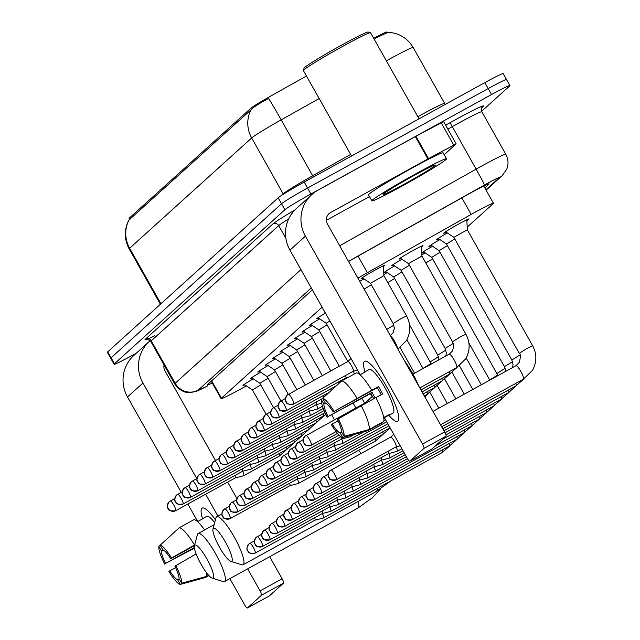 <?xml version="1.0" encoding="UTF-8"?>
<svg xmlns="http://www.w3.org/2000/svg" width="640" height="640" viewBox="0 0 640 640"><rect width="100%" height="100%" fill="white"/><g stroke="black" fill="none" stroke-linecap="round" stroke-linejoin="round"><path stroke-width="0.96" d="M362.832 278.112A13.696 0.648 -29.4 0 1 361.048 278.744A13.696 0.648 -29.4 0 1 375.112 270.096A13.696 0.648 -29.4 0 1 384.912 265.296A13.696 0.648 -29.4 0 1 383.448 266.496M359.728 281.344A13.696 0.648 -29.4 0 1 363.968 278.872M324.792 311.944A13.696 0.648 -29.4 0 1 324.16 312.088A13.696 0.648 -29.4 0 1 324.608 311.608M318.568 318.12A13.696 0.648 -29.4 0 1 316.784 318.752A13.696 0.648 -29.4 0 1 325.464 313.136M311.192 324.784A13.696 0.648 -29.4 0 1 309.4 325.416A13.696 0.648 -29.4 0 1 319.704 318.88M303.816 331.448A13.696 0.648 -29.4 0 1 302.024 332.088A13.696 0.648 -29.4 0 1 312.328 325.544M296.44 338.12A13.696 0.648 -29.4 0 1 294.648 338.752A13.696 0.648 -29.4 0 1 304.952 332.216M289.064 344.784A13.696 0.648 -29.4 0 1 287.272 345.424A13.696 0.648 -29.4 0 1 297.568 338.88M281.688 351.456A13.696 0.648 -29.4 0 1 279.896 352.088A13.696 0.648 -29.4 0 1 290.192 345.552M274.304 358.12A13.696 0.648 -29.4 0 1 272.52 358.76A13.696 0.648 -29.4 0 1 282.816 352.216M266.928 364.792A13.696 0.648 -29.4 0 1 265.136 365.424A13.696 0.648 -29.4 0 1 275.44 358.888M259.552 371.456A13.696 0.648 -29.4 0 1 257.76 372.096A13.696 0.648 -29.4 0 1 268.064 365.552M252.176 378.128A13.696 0.648 -29.4 0 1 250.384 378.76A13.696 0.648 -29.4 0 1 260.688 372.224M244.8 384.792A13.696 0.648 -29.4 0 1 243.008 385.424A13.696 0.648 -29.4 0 1 253.304 378.888M400.856 258.48A13.696 0.648 -29.4 0 1 399.064 259.12A13.696 0.648 -29.4 0 1 413.128 250.464A13.696 0.648 -29.4 0 1 422.936 245.672A13.696 0.648 -29.4 0 1 421.464 246.872M393.472 265.152A13.696 0.648 -29.4 0 1 391.688 265.784A13.696 0.648 -29.4 0 1 401.984 259.248M386.096 271.816A13.696 0.648 -29.4 0 1 384.304 272.456A13.696 0.648 -29.4 0 1 394.608 265.912M383.84 274.552A13.696 0.648 -29.4 0 1 387.232 272.584M446.32 232.24A14.576 0.688 -29.4 0 1 443.696 233.248A14.576 0.688 -29.4 0 1 458.656 224.048A14.576 0.688 -29.4 0 1 469.088 218.944A14.576 0.688 -29.4 0 1 466.856 220.664M438.944 238.904A14.576 0.688 -29.4 0 1 436.32 239.92A14.576 0.688 -29.4 0 1 447.336 232.928M431.56 245.568A14.576 0.688 -29.4 0 1 428.936 246.584A14.576 0.688 -29.4 0 1 439.96 239.592M424.184 252.24A14.576 0.688 -29.4 0 1 421.776 253.256M421.76 252.984A14.576 0.688 -29.4 0 1 432.584 246.256M421.856 254.872A14.576 0.688 -29.4 0 1 425.208 252.928M306.472 76.008L270.72 96.08A23.12 1.088 150.6 0 0 250.8 108.304L129.456 217.968A23.12 1.088 150.6 0 0 129.144 218.4L129.752 219.488M387.216 32.392L387 32A23.12 1.088 150.6 0 0 373.696 38.328M322.112 307.184L221.448 398.16A25.688 1.208 150.6 0 0 221.096 398.648A25.688 1.208 150.6 0 0 235.712 391.696L246.456 385.912M467.176 227.16L493.104 203.728A25.688 1.208 150.6 0 0 493.456 203.248A25.688 1.208 150.6 0 0 471.184 214.408L367.376 272.696A25.688 1.208 150.6 0 0 357.92 278.136M386.36 60.808A34.248 1.616 150.6 0 1 388.672 59.536A34.248 1.616 150.6 0 1 413.184 47.536C407.464 38.096 399.112 33.016 388.112 32.288L375.072 38.368M136.472 353.064L132.472 355.264A25.688 1.208 -29.4 0 1 114.088 364.264L110.728 358.304A25.688 1.208 -29.4 0 1 111.08 357.824L281.528 203.768A25.688 1.208 -29.4 0 1 307.552 188.032L488.176 88.584A25.688 1.208 -29.4 0 1 506.56 79.584L503.2 73.624A25.688 1.208 -29.4 0 0 484.816 82.624L304.192 182.072A25.688 1.208 -29.4 0 0 278.168 197.808L107.72 351.864A25.688 1.208 -29.4 0 0 107.368 352.344L110.728 358.304A25.688 1.208 -29.4 0 1 111.08 357.824L281.528 203.768A25.688 1.208 -29.4 0 1 307.552 188.032L488.176 88.584A25.688 1.208 -29.4 0 1 506.56 79.584A25.688 1.208 -29.4 0 1 506.208 80.064M319.168 98.536L281.192 119.856A29.968 0.944 60.7 0 0 268.64 98.488C259.52 103.208 253.616 107 250.936 109.872L128.8 220.152C124.048 229.784 124.176 239.368 129.176 248.896L160.384 304.264M114.088 364.264A25.688 1.208 -29.4 0 1 114.432 363.784L284.888 209.728A25.688 1.208 -29.4 0 1 310.912 193.992L491.536 94.544A25.688 1.208 -29.4 0 1 509.92 85.544A25.688 1.208 -29.4 0 1 509.568 86.032L481.624 111.28M484.816 187.912L488.704 184.392A25.688 1.208 150.6 0 0 489.056 183.904A25.688 1.208 150.6 0 0 466.792 195.064L354.648 258.04A25.688 1.208 150.6 0 0 348.552 261.512M312.344 289.848L207.624 384.48A25.688 1.208 150.6 0 0 207.272 384.968A25.688 1.208 150.6 0 0 212.272 382.992M202.496 518.68A34.248 7 61.2 0 1 201.896 508.304A34.248 7 61.2 0 1 205.504 508.92A34.248 7 61.2 0 1 215.448 519.776A34.248 7 61.2 0 0 202.176 508.112A34.248 7 61.2 0 0 201.896 508.304A34.248 7 61.2 0 0 202.496 518.68M150.224 340.656A34.248 33.488 47.9 0 0 149.352 341.416L133.904 355.376A34.248 33.488 47.9 0 0 127.504 396.96L181.24 492.328M149.352 341.416A34.248 33.488 47.9 0 0 142.952 383L196.792 478.56M187.824 504.016L197.704 521.544M229.864 578.624L244.64 604.848A4.28 0.872 -118.8 0 0 247.376 608A4.28 0.872 -118.8 0 0 247.408 607.976L269.432 595.848A4.28 0.872 61.2 0 1 269.4 595.872A4.28 0.872 61.2 0 1 269.36 595.888M261.52 595.216A4.28 0.872 -118.8 0 0 260.088 590.888L282.12 578.76A4.28 0.872 61.2 0 1 283.552 583.088L261.52 595.216L247.408 607.976M205.616 494.224L217.928 516.072M247.656 568.824L260.088 590.888M283.552 583.088L269.432 595.848M282.12 578.76L269.688 556.696M236.952 498.608L227.648 482.096M215.456 460.464L164.976 370.872A8.56 8.376 -132.1 0 1 164.032 364.944M163.88 367.168L164.952 366.576M179.232 578.976L177.696 579.824A17.128 3.496 61.2 0 1 169.752 570.848L175.608 567.624M194.328 547.552L165.552 563.4A17.128 3.496 61.2 0 1 161.44 550.968L163.256 549.968M206.52 516.504A24.832 5.072 61.2 0 1 206.72 516.36A24.832 5.072 61.2 0 1 214.688 522.624M201.848 519.264A24.832 5.072 61.2 0 1 202.112 518.928A24.832 5.072 61.2 0 1 202.312 518.784A24.832 5.072 61.2 0 1 202.96 518.648L197.536 521.632M160.184 545.176A22.264 4.544 61.2 0 1 171.528 557.992L170.712 558.736A17.128 3.496 61.2 0 0 162.768 549.76L160.184 545.176L179.232 527.76L193.92 519.672A28.256 5.768 61.2 0 1 204.632 529.96M177.936 528.944L158.856 546.384L161.44 550.968M165.552 563.4L194.408 548.136M179.232 527.76A28.256 5.768 61.2 0 1 194.504 545.016L171.528 557.992M206.608 572.824A28.256 5.768 61.2 0 1 206.624 576.368L181.608 583.2L179.032 578.624A17.128 3.496 61.2 0 0 174.912 566.184L196.112 553.928M208.624 575.264L206.624 576.368M164.736 564.136A22.264 4.544 61.2 0 1 158.856 546.384M175.728 565.448A22.264 4.544 61.2 0 1 181.608 583.2M177.696 579.824L180.28 584.408L205.288 577.568L208.904 575.584M180.28 584.408A22.264 4.544 61.2 0 1 168.936 571.592L169.752 570.848M170.712 558.736L194.432 545.672M213.216 577.992A18.84 3.848 -118.8 0 0 206.904 558.952A18.84 3.848 -118.8 0 0 194.744 545.208A18.84 3.848 -118.8 0 0 194.392 545.848A18.84 3.848 -118.8 0 0 200.608 563.456A18.84 3.848 -118.8 0 0 212.16 578.12A18.84 3.848 -118.8 0 0 213.216 577.992M194.392 545.848L197.376 534.648A27.4 5.6 61.2 0 1 197.888 533.712A27.4 5.6 61.2 0 1 198.104 533.552A27.4 5.6 61.2 0 1 215.904 554.28A27.4 5.6 61.2 0 1 224.752 581.4A27.4 5.6 61.2 0 1 224.536 581.56A27.4 5.6 61.2 0 1 223.224 581.592L212.16 578.12M231.8 561.192A18.84 3.848 -118.8 0 0 225.496 542.152A18.84 3.848 -118.8 0 0 213.328 528.4A18.84 3.848 -118.8 0 0 212.976 529.048A18.84 3.848 -118.8 0 0 219.2 546.656A18.84 3.848 -118.8 0 0 230.752 561.32A18.84 3.848 -118.8 0 0 231.8 561.192M212.976 529.048L215.96 517.84A27.4 5.6 61.2 0 1 216.472 516.912A27.4 5.6 61.2 0 1 216.696 516.752A27.4 5.6 61.2 0 1 234.496 537.48A27.4 5.6 61.2 0 1 243.344 564.6A27.4 5.6 61.2 0 1 243.128 564.752A27.4 5.6 61.2 0 1 241.808 564.792L230.752 561.32M314.92 520.208L323.248 518.056A7.704 1.576 -118.8 0 0 323.32 518.024A7.704 1.576 -118.8 0 0 323.384 517.976A7.704 1.576 -118.8 0 0 322.456 513.496M314.896 520.208A5.568 1.136 -118.8 0 0 314.952 520.192A5.568 1.136 -118.8 0 0 314.992 520.16A5.568 1.136 -118.8 0 0 314.648 517.752M322.296 513.536L330.624 511.384A7.704 1.576 -118.8 0 0 330.704 511.352A7.704 1.576 -118.8 0 0 330.76 511.312A7.704 1.576 -118.8 0 0 329.832 506.832M322.272 513.544A5.568 1.136 -118.8 0 0 322.328 513.52A5.568 1.136 -118.8 0 0 322.368 513.488A5.568 1.136 -118.8 0 0 322.032 511.08M329.68 506.872L338 504.72A7.704 1.576 -118.8 0 0 338.08 504.688A7.704 1.576 -118.8 0 0 338.144 504.64A7.704 1.576 -118.8 0 0 337.208 500.16M329.656 506.88A5.568 1.136 -118.8 0 0 329.704 506.856A5.568 1.136 -118.8 0 0 329.752 506.824A5.568 1.136 -118.8 0 0 329.408 504.416M277.256 533.12A5.568 1.136 -118.8 0 0 277.312 533.096L337.08 500.192A5.568 1.136 -118.8 0 1 337.032 500.208L345.376 498.048A7.704 1.576 -118.8 0 0 345.456 498.024A7.704 1.576 -118.8 0 0 345.52 497.976A7.704 1.576 -118.8 0 0 344.584 493.496M337.08 500.192A5.568 1.136 -118.8 0 0 337.128 500.152A5.568 1.136 -118.8 0 0 336.784 497.744M344.408 493.544A5.568 1.136 -118.8 0 0 344.456 493.52L352.752 491.384A7.704 1.576 -118.8 0 0 352.832 491.352A7.704 1.576 -118.8 0 0 352.896 491.312A7.704 1.576 -118.8 0 0 351.96 486.824M284.632 526.448A5.568 1.136 -118.8 0 0 284.688 526.424L344.456 493.52A5.568 1.136 -118.8 0 0 344.504 493.488A5.568 1.136 -118.8 0 0 344.16 491.08M292.008 519.784A5.568 1.136 -118.8 0 0 292.064 519.76L351.832 486.856A5.568 1.136 -118.8 0 1 351.784 486.872L360.136 484.712A7.704 1.576 -118.8 0 0 360.208 484.688A7.704 1.576 -118.8 0 0 360.272 484.64A7.704 1.576 -118.8 0 0 359.336 480.16M351.832 486.856A5.568 1.136 -118.8 0 0 351.88 486.824A5.568 1.136 -118.8 0 0 351.536 484.408M359.16 480.208A5.568 1.136 -118.8 0 0 359.216 480.184L367.512 478.048A7.704 1.576 -118.8 0 0 367.584 478.016A7.704 1.576 -118.8 0 0 367.648 477.976A7.704 1.576 -118.8 0 0 366.72 473.496M299.392 513.112A5.568 1.136 -118.8 0 0 299.448 513.096L359.216 480.184A5.568 1.136 -118.8 0 0 359.256 480.152A5.568 1.136 -118.8 0 0 358.912 477.744M432.648 258.936L425.784 262.936M366.56 473.536L374.888 471.384A7.704 1.576 -118.8 0 0 374.968 471.352A7.704 1.576 -118.8 0 0 375.024 471.304A7.704 1.576 -118.8 0 0 374.096 466.824M366.536 473.536A5.568 1.136 -118.8 0 0 366.592 473.52A5.568 1.136 -118.8 0 0 366.632 473.488A5.568 1.136 -118.8 0 0 366.296 471.072M440.024 252.264L431.752 257.344M373.944 466.864L382.264 464.712A7.704 1.576 -118.8 0 0 382.344 464.68A7.704 1.576 -118.8 0 0 382.408 464.64A7.704 1.576 -118.8 0 0 381.472 460.16M373.92 466.872A5.568 1.136 -118.8 0 0 373.968 466.848A5.568 1.136 -118.8 0 0 374.016 466.816A5.568 1.136 -118.8 0 0 373.672 464.408M447.4 245.6L439.128 250.672L430.84 245.08M381.32 460.2L389.64 458.048A7.704 1.576 -118.8 0 0 389.72 458.016A7.704 1.576 -118.8 0 0 389.784 457.968A7.704 1.576 -118.8 0 0 388.848 453.488M381.296 460.2A5.568 1.136 -118.8 0 0 381.344 460.184A5.568 1.136 -118.8 0 0 381.392 460.152A5.568 1.136 -118.8 0 0 381.048 457.744M454.776 238.936L446.504 244.008L438.216 238.416M328.896 486.448A5.568 1.136 -118.8 0 0 328.952 486.424L388.72 453.512A5.568 1.136 -118.8 0 1 388.672 453.536L397.016 451.376A7.704 1.576 -118.8 0 0 397.096 451.344A7.704 1.576 -118.8 0 0 397.16 451.304A7.704 1.576 -118.8 0 0 396.224 446.824M388.72 453.512A5.568 1.136 -118.8 0 0 388.768 453.48A5.568 1.136 -118.8 0 0 388.424 451.072M466.816 219.792L467.304 229.768L453.88 237.336L445.592 231.752M396.048 446.872A5.568 1.136 -118.8 0 0 396.096 446.848A5.568 1.136 -118.8 0 0 396.144 446.816A5.568 1.136 -118.8 0 0 394.28 441.192A5.568 1.136 -118.8 0 0 390.728 437.096A5.568 1.136 -118.8 0 0 390.688 437.128M289.88 485.696A5.568 1.136 -118.8 0 0 289.928 485.672L298.232 483.536A7.704 1.576 -118.8 0 0 298.304 483.504A7.704 1.576 -118.8 0 0 298.368 483.456A7.704 1.576 -118.8 0 0 297.432 478.976M230.104 518.6A5.568 1.136 -118.8 0 0 230.16 518.576L289.928 485.672A5.568 1.136 -118.8 0 0 289.976 485.64A5.568 1.136 -118.8 0 0 289.632 483.232M297.28 479.016L305.608 476.864A7.704 1.576 -118.8 0 0 305.68 476.84A7.704 1.576 -118.8 0 0 305.744 476.792A7.704 1.576 -118.8 0 0 304.816 472.312M297.256 479.024A5.568 1.136 -118.8 0 0 297.312 479A5.568 1.136 -118.8 0 0 297.352 478.968A5.568 1.136 -118.8 0 0 297.008 476.56M244.864 505.264A5.568 1.136 -118.8 0 0 244.92 505.24L304.688 472.336A5.568 1.136 -118.8 0 1 304.632 472.36L312.984 470.2A7.704 1.576 -118.8 0 0 313.064 470.168A7.704 1.576 -118.8 0 0 313.12 470.128A7.704 1.576 -118.8 0 0 312.192 465.64M304.688 472.336A5.568 1.136 -118.8 0 0 304.728 472.304A5.568 1.136 -118.8 0 0 304.392 469.896M312.04 465.68L320.36 463.528A7.704 1.576 -118.8 0 0 320.44 463.504A7.704 1.576 -118.8 0 0 320.496 463.456A7.704 1.576 -118.8 0 0 319.568 458.976M312.008 465.688A5.568 1.136 -118.8 0 0 312.064 465.672A5.568 1.136 -118.8 0 0 312.104 465.64A5.568 1.136 -118.8 0 0 311.768 463.224M319.416 459.016L327.736 456.864A7.704 1.576 -118.8 0 0 327.816 456.832A7.704 1.576 -118.8 0 0 327.88 456.792A7.704 1.576 -118.8 0 0 326.944 452.312M319.392 459.024A5.568 1.136 -118.8 0 0 319.44 459A5.568 1.136 -118.8 0 0 319.488 458.968A5.568 1.136 -118.8 0 0 319.144 456.56M326.792 452.352L335.112 450.2A7.704 1.576 -118.8 0 0 335.192 450.168A7.704 1.576 -118.8 0 0 335.256 450.12A7.704 1.576 -118.8 0 0 334.32 445.64M326.768 452.352A5.568 1.136 -118.8 0 0 326.816 452.336A5.568 1.136 -118.8 0 0 326.864 452.304A5.568 1.136 -118.8 0 0 326.52 449.888M274.368 478.592A5.568 1.136 -118.8 0 0 274.424 478.576L334.192 445.664A5.568 1.136 -118.8 0 1 334.144 445.688L342.496 443.528A7.704 1.576 -118.8 0 0 342.568 443.496A7.704 1.576 -118.8 0 0 342.632 443.456A7.704 1.576 -118.8 0 0 341.696 438.976M334.192 445.664A5.568 1.136 -118.8 0 0 334.24 445.632A5.568 1.136 -118.8 0 0 333.896 443.224M341.52 439.016A5.568 1.136 -118.8 0 0 341.576 439L349.872 436.864A7.704 1.576 -118.8 0 0 349.944 436.832A7.704 1.576 -118.8 0 0 350.008 436.784A7.704 1.576 -118.8 0 0 350.144 435.56M281.752 471.928A5.568 1.136 -118.8 0 0 281.808 471.904L341.576 439A5.568 1.136 -118.8 0 0 341.616 438.968A5.568 1.136 -118.8 0 0 341.448 437.056M394.632 278.56L387.768 282.568M402.008 271.896L393.736 276.968L385.52 271.424M409.384 265.224L401.112 270.304M421.424 246.176L421.912 256.064L408.488 263.632L400.272 258.096M372.56 396.72A7.704 1.576 -118.8 0 0 372.024 396.664A7.704 1.576 -118.8 0 0 371.96 396.704A7.704 1.576 -118.8 0 0 371.96 396.712L365.688 402.592A5.568 1.136 -118.8 0 1 365.712 402.576A5.568 1.136 -118.8 0 1 366.352 402.776M260.704 384.872L252.432 389.944L244.216 384.4M235.16 477.96L243.48 475.808A7.704 1.576 -118.8 0 0 243.56 475.776A7.704 1.576 -118.8 0 0 243.624 475.736A7.704 1.576 -118.8 0 0 242.688 471.248M235.136 477.968A5.568 1.136 -118.8 0 0 235.184 477.944A5.568 1.136 -118.8 0 0 235.232 477.912A5.568 1.136 -118.8 0 0 234.888 475.504M397.952 421.088A34.248 7 61.2 0 1 388.912 415.36A34.248 7 61.2 0 0 397.672 421.28A34.248 7 61.2 0 0 397.952 421.088A34.248 7 61.2 0 0 398.768 418.032A34.248 7 61.2 0 0 387.28 387.904A34.248 7 61.2 0 0 367.968 362.088A34.248 7 61.2 0 0 364.36 361.472A34.248 7 61.2 0 1 364.64 361.28A34.248 7 61.2 0 1 386.888 387.184A34.248 7 61.2 0 1 397.952 421.088M364.96 371.856A34.248 7 61.2 0 1 364.36 361.472A34.248 7 61.2 0 0 364.96 371.856M428.544 158.616L427.912 158.952L415.32 136.6L415.944 136.264L428.544 158.616L456.168 143.88L444.2 154.728M415.32 136.6L317.984 190.192A34.248 33.488 47.9 0 0 311.816 194.584A34.248 33.488 47.9 0 0 305.408 236.168L422.552 444.064L444.576 431.936L327.44 224.04A8.56 8.376 -132.1 0 1 330.584 212.544L427.912 158.952M415.944 136.264L443.512 121.608M311.816 194.584L296.368 208.552A34.248 33.488 47.9 0 0 289.96 250.128L360.16 374.712M370.736 393.48L373.696 398.736M384.352 417.648L407.104 458.024A4.28 0.872 -118.8 0 0 409.832 461.168A4.28 0.872 -118.8 0 0 409.872 461.144L431.896 449.016A4.28 0.872 61.2 0 1 431.864 449.04A4.28 0.872 61.2 0 1 431.824 449.056M444.576 431.936A4.28 0.872 61.2 0 1 446.016 436.256L423.984 448.384L409.872 461.144M423.984 448.384A4.28 0.872 -118.8 0 0 422.552 444.064M446.016 436.256L431.896 449.016M326.336 220.336L369.496 196.576M341.696 432.152L340.16 432.992A17.128 3.496 61.2 0 1 332.216 424.016L338.072 420.792M340.4 382.112L321.312 399.552L323.896 404.136A17.128 3.496 61.2 0 0 328.016 416.568L372.072 392.312A17.128 3.496 -118.8 0 0 375.144 397.936M323.896 404.136L325.712 403.136M383.696 417.536L389.408 414.392A24.832 5.072 61.2 0 1 388.928 415.312A24.832 5.072 61.2 0 1 388.728 415.456A24.832 5.072 61.2 0 1 388.08 415.592L383.768 417.968M368.976 369.672A24.832 5.072 61.2 0 1 369.176 369.528A24.832 5.072 61.2 0 1 385.312 388.312A24.832 5.072 61.2 0 1 393.328 412.888A24.832 5.072 61.2 0 1 393.128 413.032L388.728 415.456M364.312 372.432A24.832 5.072 61.2 0 1 364.576 372.096A24.832 5.072 61.2 0 1 364.776 371.952A24.832 5.072 61.2 0 1 365.424 371.816L360 374.808M375.928 397.696L382.656 393.992A24.832 5.072 61.2 0 0 378.456 386.544L333.176 411.904L377.232 387.648A17.128 3.496 -118.8 0 1 381.256 394.76M404.232 360.328A29.112 5.944 61.2 0 1 418.744 386.08M328.016 416.568L370.848 393.416A24.832 5.072 61.2 0 0 373.752 398.704M333.176 411.904A17.128 3.496 61.2 0 0 325.232 402.928L322.648 398.352L341.696 380.928L356.376 372.84A28.256 5.768 61.2 0 1 371.648 390.096M375.848 397.552A28.256 5.768 61.2 0 1 383.768 421.456L369.08 429.536L344.072 436.376L341.488 431.792A17.128 3.496 61.2 0 0 337.376 419.36L375.848 397.552M341.696 380.928A28.256 5.768 61.2 0 1 356.968 398.184M361.168 405.632A28.256 5.768 61.2 0 1 369.08 429.536M327.2 417.304A22.264 4.544 61.2 0 1 321.312 399.552M322.648 398.352A22.264 4.544 61.2 0 1 333.992 411.168M338.192 418.616A22.264 4.544 61.2 0 1 344.072 436.376M340.16 432.992L342.744 437.576L367.752 430.744L382.44 422.656L382.232 422.296M342.744 437.576A22.264 4.544 61.2 0 1 331.4 424.76L332.216 424.016M372.072 392.312L370.848 393.416M378.456 386.544L377.232 387.648M351.544 156L303.4 70.56A38.528 1.816 -29.4 0 1 303.4 70.464L304.048 68.136A36.816 1.736 -29.4 0 1 341.856 44.976A36.816 1.736 -29.4 0 1 368.128 32.024L370.456 32.672A38.528 1.816 -29.4 0 1 370.536 32.728L419.056 118.832M303.4 70.464A38.528 1.816 -29.4 0 1 342.96 46.224A38.528 1.816 -29.4 0 1 370.456 32.672M415.848 173.792A42.808 2.016 -29.4 0 1 446.488 158.792A42.808 2.016 -29.4 0 1 402.528 185.824A42.808 2.016 -29.4 0 1 371.888 200.824A42.808 2.016 -29.4 0 1 415.848 173.792M371.888 200.824L368.528 194.864A42.808 2.016 -29.4 0 1 412.488 167.824A42.808 2.016 -29.4 0 1 443.128 152.832L446.488 158.792M404.528 184.016A29.968 1.408 -29.4 0 1 383.072 194.44A29.968 1.408 -29.4 0 1 413.848 175.592A29.968 1.408 -29.4 0 1 435.232 165.056A29.968 1.408 -29.4 0 1 404.528 184.016M268.088 378.2L259.808 383.272L251.6 377.736M182.96 504.08A5.568 1.136 -118.8 0 0 183.016 504.064L242.56 471.28A5.568 1.136 -118.8 0 1 242.512 471.296L250.856 469.136A7.704 1.576 -118.8 0 0 250.936 469.112A7.704 1.576 -118.8 0 0 251 469.064A7.704 1.576 -118.8 0 0 250.064 464.584M242.56 471.28A5.568 1.136 -118.8 0 0 242.608 471.248A5.568 1.136 -118.8 0 0 242.264 468.832M275.464 371.536L267.192 376.608L258.976 371.064M249.912 464.624L258.24 462.472A7.704 1.576 -118.8 0 0 258.312 462.44A7.704 1.576 -118.8 0 0 258.376 462.4A7.704 1.576 -118.8 0 0 257.44 457.912M249.888 464.632A5.568 1.136 -118.8 0 0 249.936 464.608A5.568 1.136 -118.8 0 0 249.984 464.576A5.568 1.136 -118.8 0 0 249.64 462.168M282.84 364.864L274.568 369.944M197.712 490.752A5.568 1.136 -118.8 0 0 197.768 490.728L257.312 457.944A5.568 1.136 -118.8 0 1 257.264 457.96L265.616 455.808A7.704 1.576 -118.8 0 0 265.688 455.776A7.704 1.576 -118.8 0 0 265.752 455.728A7.704 1.576 -118.8 0 0 264.824 451.248M257.312 457.944A5.568 1.136 -118.8 0 0 257.36 457.912A5.568 1.136 -118.8 0 0 257.016 455.496M290.216 358.2L281.944 363.272M264.64 451.296A5.568 1.136 -118.8 0 0 264.696 451.272L272.992 449.136A7.704 1.576 -118.8 0 0 273.064 449.104A7.704 1.576 -118.8 0 0 273.128 449.064A7.704 1.576 -118.8 0 0 272.2 444.584M205.088 484.08A5.568 1.136 -118.8 0 0 205.144 484.056L264.696 451.272A5.568 1.136 -118.8 0 0 264.736 451.24A5.568 1.136 -118.8 0 0 264.4 448.832M297.592 351.528L289.32 356.608L281.104 351.064M272.048 444.624L280.368 442.472A7.704 1.576 -118.8 0 0 280.448 442.44A7.704 1.576 -118.8 0 0 280.504 442.392A7.704 1.576 -118.8 0 0 279.576 437.912M272.016 444.624A5.568 1.136 -118.8 0 0 272.072 444.608A5.568 1.136 -118.8 0 0 272.112 444.576A5.568 1.136 -118.8 0 0 271.776 442.16M304.968 344.864L296.696 349.936L288.48 344.4M279.424 437.952L287.744 435.8A7.704 1.576 -118.8 0 0 287.824 435.768A7.704 1.576 -118.8 0 0 287.888 435.728A7.704 1.576 -118.8 0 0 286.952 431.248M279.4 437.96A5.568 1.136 -118.8 0 0 279.448 437.936A5.568 1.136 -118.8 0 0 279.496 437.904A5.568 1.136 -118.8 0 0 279.152 435.496M312.352 338.2L304.072 343.272L295.864 337.728M286.8 431.288L295.12 429.136A7.704 1.576 -118.8 0 0 295.2 429.104A7.704 1.576 -118.8 0 0 295.264 429.056A7.704 1.576 -118.8 0 0 294.328 424.576M286.776 431.288A5.568 1.136 -118.8 0 0 286.824 431.272A5.568 1.136 -118.8 0 0 286.872 431.24A5.568 1.136 -118.8 0 0 286.528 428.832M319.728 331.528L311.448 336.6L303.24 331.064M294.176 424.616L302.504 422.464A7.704 1.576 -118.8 0 0 302.576 422.44A7.704 1.576 -118.8 0 0 302.64 422.392A7.704 1.576 -118.8 0 0 301.704 417.912M294.152 424.624A5.568 1.136 -118.8 0 0 294.2 424.6A5.568 1.136 -118.8 0 0 294.248 424.568A5.568 1.136 -118.8 0 0 293.904 422.16M327.104 324.864L318.832 329.936L310.616 324.392M301.552 417.952L309.88 415.8A7.704 1.576 -118.8 0 0 309.952 415.768A7.704 1.576 -118.8 0 0 310.016 415.728A7.704 1.576 -118.8 0 0 309.088 411.24M301.528 417.96A5.568 1.136 -118.8 0 0 301.576 417.936A5.568 1.136 -118.8 0 0 301.624 417.904A5.568 1.136 -118.8 0 0 301.28 415.496M249.352 444.08A5.568 1.136 -118.8 0 0 249.408 444.056L308.96 411.272A5.568 1.136 -118.8 0 1 308.904 411.288L317.256 409.128A7.704 1.576 -118.8 0 0 317.328 409.104A7.704 1.576 -118.8 0 0 317.392 409.056A7.704 1.576 -118.8 0 0 316.464 404.576M308.96 411.272A5.568 1.136 -118.8 0 0 309 411.24A5.568 1.136 -118.8 0 0 308.664 408.824M329.816 320.848L326.2 323.264L317.992 317.728M316.28 404.624A5.568 1.136 -118.8 0 0 316.336 404.6A5.568 1.136 -118.8 0 0 316.376 404.568A5.568 1.136 -118.8 0 0 316.04 402.16M323.88 397.224A5.568 1.136 -118.8 0 0 323.416 395.488M331.248 390.464A5.568 1.136 -118.8 0 0 330.792 388.824M346.2 378.448A7.704 1.576 -118.8 0 0 345.968 377.904M338.616 383.728A5.568 1.136 -118.8 0 0 338.168 382.152M371.368 284.856L364.104 289.12M354.312 373.984A7.704 1.576 -118.8 0 0 353.352 371.24M348.248 377.32L345.816 377.944A5.568 1.136 -118.8 0 0 345.84 377.928A5.568 1.136 -118.8 0 0 345.888 377.896A5.568 1.136 -118.8 0 0 345.544 375.488M383.408 265.8L383.896 275.696L370.472 283.264M353.168 371.28A5.568 1.136 -118.8 0 0 353.224 371.264A5.568 1.136 -118.8 0 0 353.264 371.232A5.568 1.136 -118.8 0 0 351.4 365.608A5.568 1.136 -118.8 0 0 347.856 361.512A5.568 1.136 -118.8 0 0 347.808 361.544M129.456 217.968L130.128 219.152M250.8 108.304L251.4 109.368M211.672 380.824L221.448 398.16M358.04 256.128L367.376 272.696M461.856 197.84L471.184 214.408M417.856 116.696A34.248 1.616 -29.4 0 1 420.16 115.424A34.248 1.616 -29.4 0 1 444.672 103.424L445.296 104.384M250.936 109.872A29.968 29.304 47.9 0 0 251.68 137.96L129.648 248.248A29.968 29.304 -132.1 0 1 128.904 220.168M313.4 177L281.192 119.856A34.248 1.616 150.6 0 0 251.68 137.96L283.168 193.848A34.248 1.616 -29.4 0 1 312.688 175.744L350.656 154.416M160.928 303.768L129.648 248.248A34.248 1.616 150.6 0 0 129.176 248.896M484.816 82.624L491.536 94.544M107.72 351.864L114.432 363.784M278.168 197.808L284.888 209.728M304.192 182.072L310.912 193.992M281.216 195.608L283.168 193.848A8.56 8.376 -132.1 0 1 283.368 194.224M485.88 189.8L499.048 177.896A17.128 0.808 150.6 0 0 487.024 183.576A17.128 0.808 150.6 0 0 484.44 185.016L348.472 261.368M339.672 245.76L476.112 169.144A34.248 1.616 -29.4 0 1 481.296 166.264A34.248 1.616 -29.4 0 1 505.808 154.264L481.872 111.792A34.248 1.616 150.6 0 0 457.36 123.792A34.248 1.616 150.6 0 0 452.184 126.672L447.84 129.112M445.648 125.208L450.096 122.704L476.112 169.144A17.128 0.536 60.7 0 1 484.44 185.016M450.096 122.704A38.528 1.816 -29.4 0 1 482.976 106.688L481.912 107.656M154.904 335.648A38.528 1.816 -29.4 0 1 145.488 339.088L272.928 223.912A38.528 1.816 -29.4 0 1 294.872 209.992M150.792 341.44L174.72 383.912A34.248 1.616 -29.4 0 1 175.192 383.264L151.256 340.792A34.248 1.616 150.6 0 0 150.792 341.44C147.736 339.192 146.352 338.504 146.656 339.384M285.896 238.4L278.696 225.616L151.256 340.792A4.28 4.184 47.9 0 0 145.488 339.088M288.672 218.936A34.248 1.616 150.6 0 0 278.696 225.616A4.28 4.184 47.9 0 0 272.928 223.912M311.28 287.952L198.272 390.088A17.128 16.744 -132.1 0 1 175.192 383.264L300.944 269.616M198.272 390.088A17.128 0.808 150.6 0 0 207.784 385.776L207.512 385.944A17.128 6.352 61.7 0 1 207.208 386.08M482.976 106.688A4.28 4.184 47.9 0 0 482.24 107.208C481.568 106.92 481.44 108.456 481.872 111.792M207.784 385.776A17.128 6.352 61.7 0 1 207.512 385.944L196.424 391.376L189.808 392.656C189.568 392.752 181.472 393.552 174.72 383.912M486.096 190.192L502.136 175.696A17.128 16.744 -132.1 0 1 499.048 177.896M488.464 183.96L488.704 184.392M142.952 383L127.504 396.96M380.744 488.792L372.136 497.952L357.728 508.224A27.4 5.6 -118.8 0 0 357.944 508.064A27.4 5.6 -118.8 0 0 357.96 501.528M391.4 480.544L376.32 491.424A27.4 5.6 -118.8 0 0 376.536 491.264A27.4 5.6 -118.8 0 0 377.176 488.376M361.008 453.464A27.4 5.6 -118.8 0 0 358.648 450.28M255.128 553.12A5.568 1.136 -118.8 0 0 255.184 553.096A5.568 1.136 -118.8 0 0 255.224 553.064A5.568 1.136 -118.8 0 0 253.424 547.56A5.568 1.136 -118.8 0 0 249.816 543.344A5.568 1.136 -118.8 0 0 249.768 543.376A5.568 5.44 -132.1 0 0 247.72 550.848A5.568 5.44 47.9 0 0 255.224 553.064M442.128 452.6A7.704 1.576 -118.8 0 0 442.2 452.576A7.704 1.576 -118.8 0 0 442.264 452.528A7.704 1.576 -118.8 0 0 442.328 452.448A7.704 1.576 -118.8 0 0 442.08 450.032M262.504 546.448A5.568 1.136 -118.8 0 0 262.56 546.432A5.568 1.136 -118.8 0 0 262.6 546.4A5.568 1.136 -118.8 0 0 260.808 540.888A5.568 1.136 -118.8 0 0 257.192 536.68A5.568 1.136 -118.8 0 0 257.144 536.712A5.568 5.44 -132.1 0 0 255.104 544.184A5.568 5.44 47.9 0 0 262.6 546.4M449.504 445.936A7.704 1.576 -118.8 0 0 449.576 445.904A7.704 1.576 -118.8 0 0 449.64 445.864A7.704 1.576 -118.8 0 0 449.704 445.784A7.704 1.576 -118.8 0 0 449.456 443.368M269.88 539.784A5.568 1.136 -118.8 0 0 269.936 539.76A5.568 1.136 -118.8 0 0 269.984 539.728A5.568 1.136 -118.8 0 0 268.184 534.224A5.568 1.136 -118.8 0 0 264.568 530.008A5.568 1.136 -118.8 0 0 264.52 530.04A5.568 5.44 -132.1 0 0 262.48 537.512A5.568 5.44 47.9 0 0 269.984 539.728M456.88 439.264A7.704 1.576 -118.8 0 0 456.952 439.24A7.704 1.576 -118.8 0 0 457.016 439.192A7.704 1.576 -118.8 0 0 457.08 439.112A7.704 1.576 -118.8 0 0 456.832 436.696M276.488 520.84L270.896 524.088C268.92 527.472 268.528 529.728 269.736 530.872C271.536 530.872 267.144 533.848 277.312 533.096A5.568 1.136 -118.8 0 0 277.36 533.064A5.568 1.136 -118.8 0 0 275.56 527.552A5.568 1.136 -118.8 0 0 271.944 523.344A5.568 1.136 -118.8 0 0 271.896 523.376A5.568 5.44 -132.1 0 0 269.856 530.848A5.568 5.44 47.9 0 0 277.36 533.064M464.256 432.6A7.704 1.576 -118.8 0 0 464.328 432.568A7.704 1.576 -118.8 0 0 464.392 432.528A7.704 1.576 -118.8 0 0 464.464 432.448A7.704 1.576 -118.8 0 0 464.208 430.032M283.864 514.176L278.272 517.424C276.296 520.8 275.912 523.064 277.112 524.2C278.912 524.2 274.52 527.184 284.688 526.424A5.568 1.136 -118.8 0 0 284.736 526.392A5.568 1.136 -118.8 0 0 282.936 520.888A5.568 1.136 -118.8 0 0 279.32 516.68A5.568 1.136 -118.8 0 0 279.28 516.712A5.568 5.44 -132.1 0 0 277.232 524.176A5.568 5.44 47.9 0 0 284.736 526.392M471.64 425.936A7.704 1.576 -118.8 0 0 471.704 425.904A7.704 1.576 -118.8 0 0 471.768 425.856A7.704 1.576 -118.8 0 0 471.84 425.776A7.704 1.576 -118.8 0 0 471.584 423.368M291.24 507.512L285.648 510.752C283.672 514.136 283.288 516.392 284.488 517.536C286.288 517.536 281.896 520.512 292.064 519.76A5.568 1.136 -118.8 0 0 292.112 519.728A5.568 1.136 -118.8 0 0 290.312 514.216A5.568 1.136 -118.8 0 0 286.696 510.008A5.568 1.136 -118.8 0 0 286.656 510.04A5.568 5.44 -132.1 0 0 284.608 517.512A5.568 5.44 47.9 0 0 292.112 519.728M479.016 419.264A7.704 1.576 -118.8 0 0 479.088 419.232A7.704 1.576 -118.8 0 0 479.144 419.192A7.704 1.576 -118.8 0 0 479.216 419.112A7.704 1.576 -118.8 0 0 478.96 416.696M298.616 500.84L293.032 504.088C291.048 507.464 290.664 509.728 291.864 510.864C293.664 510.864 289.272 513.848 299.448 513.096A5.568 1.136 -118.8 0 0 299.488 513.064A5.568 1.136 -118.8 0 0 297.688 507.552A5.568 1.136 -118.8 0 0 294.08 503.344A5.568 1.136 -118.8 0 0 294.032 503.376A5.568 5.44 -132.1 0 0 291.984 510.848A5.568 5.44 47.9 0 0 299.488 513.064M486.392 412.6A7.704 1.576 -118.8 0 0 486.464 412.568A7.704 1.576 -118.8 0 0 486.528 412.52A7.704 1.576 -118.8 0 0 486.592 412.44A7.704 1.576 -118.8 0 0 486.344 410.032M306.768 506.448A5.568 1.136 -118.8 0 0 306.824 506.424A5.568 1.136 -118.8 0 0 306.864 506.392A5.568 1.136 -118.8 0 0 305.072 500.88A5.568 1.136 -118.8 0 0 301.456 496.672A5.568 1.136 -118.8 0 0 301.408 496.704A5.568 5.44 -132.1 0 0 299.368 504.176A5.568 5.44 47.9 0 0 306.864 506.392M497.824 374.96L489.792 379.952M493.768 405.928A7.704 1.576 -118.8 0 0 493.84 405.904A7.704 1.576 -118.8 0 0 493.904 405.856A7.704 1.576 -118.8 0 0 493.968 405.776A7.704 1.576 -118.8 0 0 493.72 403.36M314.144 499.776A5.568 1.136 -118.8 0 0 314.2 499.76A5.568 1.136 -118.8 0 0 314.248 499.728A5.568 1.136 -118.8 0 0 312.448 494.216A5.568 1.136 -118.8 0 0 308.832 490.008A5.568 1.136 -118.8 0 0 308.784 490.04A5.568 5.44 -132.1 0 0 306.744 497.512A5.568 5.44 47.9 0 0 314.248 499.728M505.2 368.296L497.168 373.288M501.144 399.264A7.704 1.576 -118.8 0 0 501.216 399.232A7.704 1.576 -118.8 0 0 501.28 399.192A7.704 1.576 -118.8 0 0 501.344 399.104A7.704 1.576 -118.8 0 0 501.096 396.696M321.52 493.112A5.568 1.136 -118.8 0 0 321.576 493.088A5.568 1.136 -118.8 0 0 321.624 493.056A5.568 1.136 -118.8 0 0 319.824 487.552A5.568 1.136 -118.8 0 0 316.208 483.336A5.568 1.136 -118.8 0 0 316.16 483.368A5.568 5.44 -132.1 0 0 314.12 490.84A5.568 5.44 47.9 0 0 321.624 493.056M512.576 361.624L504.544 366.616M508.52 392.592A7.704 1.576 -118.8 0 0 508.592 392.568A7.704 1.576 -118.8 0 0 508.656 392.52A7.704 1.576 -118.8 0 0 508.728 392.44A7.704 1.576 -118.8 0 0 508.472 390.024M328.128 474.168L322.536 477.416C320.56 480.8 320.176 483.056 321.376 484.2C323.176 484.2 318.784 487.176 328.952 486.424A5.568 1.136 -118.8 0 0 329 486.392A5.568 1.136 -118.8 0 0 327.2 480.88A5.568 1.136 -118.8 0 0 323.584 476.672A5.568 1.136 -118.8 0 0 323.544 476.704A5.568 5.44 -132.1 0 0 321.496 484.176A5.568 5.44 47.9 0 0 329 486.392M519.952 354.96L511.92 359.952M515.904 385.928A7.704 1.576 -118.8 0 0 515.968 385.896A7.704 1.576 -118.8 0 0 516.032 385.856A7.704 1.576 -118.8 0 0 516.104 385.776A7.704 1.576 -118.8 0 0 515.848 383.36M336.272 479.776A5.568 1.136 -118.8 0 0 336.328 479.752A5.568 1.136 -118.8 0 0 336.376 479.72A5.568 1.136 -118.8 0 0 334.576 474.216A5.568 1.136 -118.8 0 0 330.96 470A5.568 1.136 -118.8 0 0 330.92 470.032A5.568 5.44 -132.1 0 0 328.872 477.504A5.568 5.44 47.9 0 0 336.376 479.72M532.592 345.792L527.12 348.408L519.296 353.28M523.28 379.256A7.704 1.576 -118.8 0 0 523.352 379.232A7.704 1.576 -118.8 0 0 523.408 379.184A7.704 1.576 -118.8 0 0 523.48 379.104A7.704 1.576 -118.8 0 0 520.8 371.344A7.704 1.576 -118.8 0 0 515.912 365.728A7.704 1.576 -118.8 0 0 515.856 365.776M229.336 506.328L223.744 509.576C221.768 512.952 221.384 515.216 222.584 516.352C224.384 516.352 219.992 519.328 230.16 518.576A5.568 1.136 -118.8 0 0 230.208 518.544A5.568 1.136 -118.8 0 0 228.408 513.04A5.568 1.136 -118.8 0 0 224.792 508.824A5.568 1.136 -118.8 0 0 224.752 508.856A5.568 5.44 -132.1 0 0 222.704 516.328A5.568 5.44 47.9 0 0 230.208 518.544M375.408 441.048A7.704 1.576 -118.8 0 0 375.472 441.016A7.704 1.576 -118.8 0 0 375.536 440.968A7.704 1.576 -118.8 0 0 375.608 440.888A7.704 1.576 -118.8 0 0 375.352 438.48M237.488 511.936A5.568 1.136 -118.8 0 0 237.544 511.912A5.568 1.136 -118.8 0 0 237.584 511.88A5.568 1.136 -118.8 0 0 235.784 506.368A5.568 1.136 -118.8 0 0 232.168 502.16A5.568 1.136 -118.8 0 0 232.128 502.192A5.568 5.44 -132.1 0 0 230.08 509.664A5.568 5.44 47.9 0 0 237.584 511.88M382.784 434.376A7.704 1.576 -118.8 0 0 382.856 434.352A7.704 1.576 -118.8 0 0 382.912 434.304A7.704 1.576 -118.8 0 0 382.984 434.224A7.704 1.576 -118.8 0 0 382.728 431.808M244.088 492.992L238.504 496.24C236.52 499.616 236.136 501.88 237.336 503.016C239.136 503.016 234.744 506 244.92 505.24A5.568 1.136 -118.8 0 0 244.96 505.208A5.568 1.136 -118.8 0 0 243.168 499.704A5.568 1.136 -118.8 0 0 239.552 495.496A5.568 1.136 -118.8 0 0 239.504 495.528A5.568 5.44 -132.1 0 0 237.464 502.992A5.568 5.44 47.9 0 0 244.96 505.208M252.24 498.6A5.568 1.136 -118.8 0 0 252.296 498.576A5.568 1.136 -118.8 0 0 252.336 498.544A5.568 1.136 -118.8 0 0 250.544 493.032A5.568 1.136 -118.8 0 0 246.928 488.824A5.568 1.136 -118.8 0 0 246.88 488.856A5.568 5.44 -132.1 0 0 244.84 496.328A5.568 5.44 47.9 0 0 252.336 498.544M259.616 491.928A5.568 1.136 -118.8 0 0 259.672 491.912A5.568 1.136 -118.8 0 0 259.72 491.88A5.568 1.136 -118.8 0 0 257.92 486.368A5.568 1.136 -118.8 0 0 254.304 482.16A5.568 1.136 -118.8 0 0 254.256 482.192A5.568 5.44 -132.1 0 0 252.216 489.664A5.568 5.44 47.9 0 0 259.72 491.88M266.992 485.264A5.568 1.136 -118.8 0 0 267.048 485.24A5.568 1.136 -118.8 0 0 267.096 485.208A5.568 1.136 -118.8 0 0 265.296 479.696A5.568 1.136 -118.8 0 0 261.68 475.488A5.568 1.136 -118.8 0 0 261.64 475.52A5.568 5.44 -132.1 0 0 259.592 482.992A5.568 5.44 47.9 0 0 267.096 485.208M273.6 466.32L268.008 469.568C266.032 472.944 265.648 475.208 266.848 476.352C268.648 476.344 264.256 479.328 274.424 478.576A5.568 1.136 -118.8 0 0 274.472 478.544A5.568 1.136 -118.8 0 0 272.672 473.032A5.568 1.136 -118.8 0 0 269.056 468.824A5.568 1.136 -118.8 0 0 269.016 468.856A5.568 5.44 -132.1 0 0 266.968 476.328A5.568 5.44 47.9 0 0 274.472 478.544M280.976 459.656L275.392 462.904C273.408 466.28 273.024 468.544 274.224 469.68C276.024 469.68 271.632 472.656 281.808 471.904A5.568 1.136 -118.8 0 0 281.848 471.872A5.568 1.136 -118.8 0 0 280.048 466.368A5.568 1.136 -118.8 0 0 276.432 462.152A5.568 1.136 -118.8 0 0 276.392 462.184A5.568 5.44 -132.1 0 0 274.344 469.656A5.568 5.44 47.9 0 0 281.848 471.872M431.096 363.408L423.064 368.392M427.048 394.376A7.704 1.576 -118.8 0 0 427.12 394.344A7.704 1.576 -118.8 0 0 427.176 394.296A7.704 1.576 -118.8 0 0 427.248 394.216A7.704 1.576 -118.8 0 0 426.992 391.808M289.128 465.264A5.568 1.136 -118.8 0 0 289.184 465.24A5.568 1.136 -118.8 0 0 289.224 465.208A5.568 1.136 -118.8 0 0 287.432 459.696A5.568 1.136 -118.8 0 0 283.816 455.488A5.568 1.136 -118.8 0 0 283.768 455.52A5.568 5.44 -132.1 0 0 281.728 462.992A5.568 5.44 47.9 0 0 289.224 465.208M438.48 356.736L430.448 361.728M434.424 387.704A7.704 1.576 -118.8 0 0 434.496 387.68A7.704 1.576 -118.8 0 0 434.56 387.632A7.704 1.576 -118.8 0 0 434.624 387.552A7.704 1.576 -118.8 0 0 434.376 385.136M296.504 458.592A5.568 1.136 -118.8 0 0 296.56 458.568A5.568 1.136 -118.8 0 0 296.6 458.536A5.568 1.136 -118.8 0 0 294.808 453.032A5.568 1.136 -118.8 0 0 291.192 448.816A5.568 1.136 -118.8 0 0 291.144 448.848A5.568 5.44 -132.1 0 0 289.104 456.32A5.568 5.44 47.9 0 0 296.6 458.536M445.856 350.072L437.824 355.056M441.8 381.04A7.704 1.576 -118.8 0 0 441.872 381.008A7.704 1.576 -118.8 0 0 441.936 380.968A7.704 1.576 -118.8 0 0 442 380.88A7.704 1.576 -118.8 0 0 441.752 378.472M303.88 451.928A5.568 1.136 -118.8 0 0 303.936 451.904A5.568 1.136 -118.8 0 0 303.984 451.872A5.568 1.136 -118.8 0 0 302.184 446.36A5.568 1.136 -118.8 0 0 298.568 442.152A5.568 1.136 -118.8 0 0 298.52 442.184A5.568 5.44 -132.1 0 0 296.48 449.656A5.568 5.44 47.9 0 0 303.984 451.872M453.232 343.4L445.2 348.392M449.176 374.368A7.704 1.576 -118.8 0 0 449.248 374.344A7.704 1.576 -118.8 0 0 449.312 374.296A7.704 1.576 -118.8 0 0 449.376 374.216A7.704 1.576 -118.8 0 0 449.128 371.8M311.256 445.256A5.568 1.136 -118.8 0 0 311.312 445.232A5.568 1.136 -118.8 0 0 311.36 445.2A5.568 1.136 -118.8 0 0 309.56 439.696A5.568 1.136 -118.8 0 0 305.944 435.488A5.568 1.136 -118.8 0 0 305.904 435.52A5.568 5.44 -132.1 0 0 303.856 442.984A5.568 5.44 47.9 0 0 311.36 445.2M465.864 334.232L460.392 336.848L452.576 341.728M456.552 367.704A7.704 1.576 -118.8 0 0 456.624 367.672A7.704 1.576 -118.8 0 0 456.688 367.632A7.704 1.576 -118.8 0 0 456.752 367.544A7.704 1.576 -118.8 0 0 454.08 359.792A7.704 1.576 -118.8 0 0 449.192 354.176A7.704 1.576 -118.8 0 0 449.128 354.216M175.584 510.752A5.568 1.136 -118.8 0 0 175.64 510.728A5.568 1.136 -118.8 0 0 175.68 510.696A5.568 1.136 -118.8 0 0 173.88 505.192A5.568 1.136 -118.8 0 0 170.264 500.976A5.568 1.136 -118.8 0 0 170.224 501.008A5.568 5.44 -132.1 0 0 168.176 508.48A5.568 5.44 47.9 0 0 175.68 510.696M279.176 456.16A7.704 1.576 -118.8 0 0 279.24 456.128A7.704 1.576 -118.8 0 0 279.304 456.088A7.704 1.576 -118.8 0 0 279.376 456A7.704 1.576 -118.8 0 0 279.12 453.592M305.408 236.168L289.96 250.128M330.584 212.544L327.792 215.072M453.728 145.04L441.136 122.688M182.184 491.808L176.6 495.056C174.616 498.44 174.232 500.696 175.432 501.84C177.232 501.84 172.84 504.816 183.016 504.064A5.568 1.136 -118.8 0 0 183.056 504.032A5.568 1.136 -118.8 0 0 181.264 498.52A5.568 1.136 -118.8 0 0 177.648 494.312A5.568 1.136 -118.8 0 0 177.6 494.344A5.568 5.44 -132.1 0 0 175.56 501.816A5.568 5.44 47.9 0 0 183.056 504.032M286.552 449.488A7.704 1.576 -118.8 0 0 286.624 449.464A7.704 1.576 -118.8 0 0 286.68 449.416A7.704 1.576 -118.8 0 0 286.752 449.336A7.704 1.576 -118.8 0 0 286.496 446.92M190.336 497.416A5.568 1.136 -118.8 0 0 190.392 497.392A5.568 1.136 -118.8 0 0 190.432 497.36A5.568 1.136 -118.8 0 0 188.64 491.856A5.568 1.136 -118.8 0 0 185.024 487.64A5.568 1.136 -118.8 0 0 184.976 487.672A5.568 5.44 -132.1 0 0 182.936 495.144A5.568 5.44 47.9 0 0 190.432 497.36M293.928 442.824A7.704 1.576 -118.8 0 0 294 442.792A7.704 1.576 -118.8 0 0 294.056 442.752A7.704 1.576 -118.8 0 0 294.128 442.672A7.704 1.576 -118.8 0 0 293.88 440.256M196.944 478.472L191.352 481.72C189.376 485.104 188.984 487.36 190.192 488.504C191.992 488.504 187.6 491.48 197.768 490.728A5.568 1.136 -118.8 0 0 197.816 490.696A5.568 1.136 -118.8 0 0 196.016 485.184A5.568 1.136 -118.8 0 0 192.4 480.976A5.568 1.136 -118.8 0 0 192.352 481.008A5.568 5.44 -132.1 0 0 190.312 488.48A5.568 5.44 47.9 0 0 197.816 490.696M301.304 436.152A7.704 1.576 -118.8 0 0 301.376 436.128A7.704 1.576 -118.8 0 0 301.44 436.08A7.704 1.576 -118.8 0 0 301.504 436A7.704 1.576 -118.8 0 0 301.256 433.584M204.32 471.808L198.728 475.056C196.752 478.432 196.368 480.696 197.568 481.832C199.368 481.832 194.976 484.816 205.144 484.056A5.568 1.136 -118.8 0 0 205.192 484.024A5.568 1.136 -118.8 0 0 203.392 478.52A5.568 1.136 -118.8 0 0 199.776 474.312A5.568 1.136 -118.8 0 0 199.736 474.344A5.568 5.44 -132.1 0 0 197.688 481.808A5.568 5.44 47.9 0 0 205.192 484.024M308.68 429.488A7.704 1.576 -118.8 0 0 308.752 429.456A7.704 1.576 -118.8 0 0 308.816 429.416A7.704 1.576 -118.8 0 0 308.88 429.336A7.704 1.576 -118.8 0 0 308.632 426.92M212.464 477.416A5.568 1.136 -118.8 0 0 212.52 477.392A5.568 1.136 -118.8 0 0 212.568 477.36A5.568 1.136 -118.8 0 0 210.768 471.848A5.568 1.136 -118.8 0 0 207.152 467.64A5.568 1.136 -118.8 0 0 207.112 467.672A5.568 5.44 -132.1 0 0 205.064 475.144A5.568 5.44 47.9 0 0 212.568 477.36M316.056 422.824A7.704 1.576 -118.8 0 0 316.128 422.792A7.704 1.576 -118.8 0 0 316.192 422.744A7.704 1.576 -118.8 0 0 316.256 422.664A7.704 1.576 -118.8 0 0 316.008 420.256M219.848 470.744A5.568 1.136 -118.8 0 0 219.904 470.728A5.568 1.136 -118.8 0 0 219.944 470.696A5.568 1.136 -118.8 0 0 218.144 465.184A5.568 1.136 -118.8 0 0 214.528 460.976A5.568 1.136 -118.8 0 0 214.488 461.008A5.568 5.44 -132.1 0 0 212.44 468.48A5.568 5.44 47.9 0 0 219.944 470.696M323.44 416.152A7.704 1.576 -118.8 0 0 323.504 416.128A7.704 1.576 -118.8 0 0 323.568 416.08A7.704 1.576 -118.8 0 0 323.64 416A7.704 1.576 -118.8 0 0 323.384 413.584M227.224 464.08A5.568 1.136 -118.8 0 0 227.28 464.056A5.568 1.136 -118.8 0 0 227.32 464.024A5.568 1.136 -118.8 0 0 225.528 458.512A5.568 1.136 -118.8 0 0 221.912 454.304A5.568 1.136 -118.8 0 0 221.864 454.336A5.568 5.44 -132.1 0 0 219.824 461.808A5.568 5.44 47.9 0 0 227.32 464.024M234.6 457.408A5.568 1.136 -118.8 0 0 234.656 457.392A5.568 1.136 -118.8 0 0 234.696 457.36A5.568 1.136 -118.8 0 0 232.904 451.848A5.568 1.136 -118.8 0 0 229.288 447.64A5.568 1.136 -118.8 0 0 229.24 447.672A5.568 5.44 -132.1 0 0 227.2 455.144A5.568 5.44 47.9 0 0 234.696 457.36M241.976 450.744A5.568 1.136 -118.8 0 0 242.032 450.72A5.568 1.136 -118.8 0 0 242.08 450.688A5.568 1.136 -118.8 0 0 240.28 445.184A5.568 1.136 -118.8 0 0 236.664 440.968A5.568 1.136 -118.8 0 0 236.616 441A5.568 5.44 -132.1 0 0 234.576 448.472A5.568 5.44 47.9 0 0 242.08 450.688M248.584 431.8L242.992 435.048C241.016 438.432 240.632 440.688 241.832 441.832C243.632 441.832 239.24 444.808 249.408 444.056A5.568 1.136 -118.8 0 0 249.456 444.024A5.568 1.136 -118.8 0 0 247.656 438.512A5.568 1.136 -118.8 0 0 244.04 434.304A5.568 1.136 -118.8 0 0 244 434.336A5.568 5.44 -132.1 0 0 241.952 441.808A5.568 5.44 47.9 0 0 249.456 444.024M256.728 437.408A5.568 1.136 -118.8 0 0 256.784 437.384A5.568 1.136 -118.8 0 0 256.832 437.352A5.568 1.136 -118.8 0 0 255.032 431.848A5.568 1.136 -118.8 0 0 251.416 427.632A5.568 1.136 -118.8 0 0 251.376 427.664A5.568 5.44 -132.1 0 0 249.328 435.136A5.568 5.44 47.9 0 0 256.832 437.352M264.112 430.744A5.568 1.136 -118.8 0 0 264.168 430.72A5.568 1.136 -118.8 0 0 264.208 430.688A5.568 1.136 -118.8 0 0 262.408 425.176A5.568 1.136 -118.8 0 0 258.792 420.968A5.568 1.136 -118.8 0 0 258.752 421A5.568 5.44 -132.1 0 0 256.704 428.472A5.568 5.44 47.9 0 0 264.208 430.688M271.488 424.072A5.568 1.136 -118.8 0 0 271.544 424.048A5.568 1.136 -118.8 0 0 271.584 424.016A5.568 1.136 -118.8 0 0 269.792 418.512A5.568 1.136 -118.8 0 0 266.176 414.304A5.568 1.136 -118.8 0 0 266.128 414.336A5.568 5.44 -132.1 0 0 264.088 421.8A5.568 5.44 47.9 0 0 271.584 424.016M278.864 417.408A5.568 1.136 -118.8 0 0 278.92 417.384A5.568 1.136 -118.8 0 0 278.96 417.352A5.568 1.136 -118.8 0 0 277.168 411.84A5.568 1.136 -118.8 0 0 273.552 407.632A5.568 1.136 -118.8 0 0 273.504 407.664A5.568 5.44 -132.1 0 0 271.464 415.136A5.568 5.44 47.9 0 0 278.96 417.352M286.24 410.736A5.568 1.136 -118.8 0 0 286.296 410.72A5.568 1.136 -118.8 0 0 286.344 410.688A5.568 1.136 -118.8 0 0 284.544 405.176A5.568 1.136 -118.8 0 0 280.928 400.968A5.568 1.136 -118.8 0 0 280.88 401A5.568 5.44 -132.1 0 0 278.84 408.472A5.568 5.44 47.9 0 0 286.344 410.688M393.888 325.176L386.776 329.36M293.616 404.072A5.568 1.136 -118.8 0 0 293.672 404.048A5.568 1.136 -118.8 0 0 293.72 404.016A5.568 1.136 -118.8 0 0 291.92 398.504A5.568 1.136 -118.8 0 0 288.304 394.296A5.568 1.136 -118.8 0 0 288.256 394.328A5.568 5.44 -132.1 0 0 286.216 401.8A5.568 5.44 47.9 0 0 293.72 404.016M406.52 316.008L401.048 318.624L393.232 323.496M397.504 348.384A7.704 1.576 -118.8 0 0 394.76 341.616A7.704 1.576 -118.8 0 0 390.6 336.128M211.264 381.2L221.096 398.648M483.752 186.024L493.456 203.248M413.184 47.536L444.672 103.424M509.92 85.544L506.56 79.584M502.136 175.696L506.664 169.384C508.712 164.216 508.424 159.176 505.808 154.264M247.376 608L269.4 595.872M202.312 518.784L206.72 516.36M214.128 524.728L198.104 533.552M357.728 508.224L224.536 581.56M331.72 414.888L334.472 419.776M221.912 513.88L216.696 516.752M376.32 491.424L243.128 564.752M353.248 403.304L355.888 407.992M314.952 520.192L255.184 553.096C245.008 553.848 249.4 550.872 247.6 550.872C246.4 549.728 246.784 547.472 248.768 544.096L254.352 540.848M323.32 518.024L442.2 452.576L450.072 445.624M322.328 513.52L262.56 546.432C252.384 547.184 256.776 544.208 254.976 544.208C253.776 543.064 254.168 540.808 256.144 537.424L261.728 534.176M429.968 392.504L438.8 408.184M330.704 511.352L449.576 445.904L457.448 438.952M329.704 506.856L269.936 539.76C259.76 540.512 264.16 537.536 262.36 537.536C261.152 536.4 261.544 534.136 263.52 530.76L269.112 527.512M437.344 385.832L447.304 403.504M338.08 504.688L456.952 439.24L464.832 432.288M444.72 379.168L455.8 398.824M345.456 498.024L464.328 432.568L472.208 425.624M452.096 372.496L464.296 394.152M435.28 445.96L471.704 425.904L479.584 418.952M408.824 460.528L352.832 491.352M459.472 365.832L472.792 389.472M442.656 439.288L479.088 419.232L486.96 412.288M407.48 458.664L360.208 484.688M466.208 358.016L481.296 384.792M445.912 434.896L486.464 412.568L494.336 405.616M406.344 456.68L367.584 478.016M366.592 473.52L306.824 506.424C296.648 507.176 301.04 504.2 299.24 504.2C298.04 503.056 298.432 500.8 300.408 497.424L305.992 494.176M468.904 343.048L489.792 380.112M445.032 432.776L493.84 405.904L501.712 398.952M405.224 454.688L374.968 471.352M373.968 466.848L314.2 499.76C304.024 500.512 308.424 497.536 306.624 497.536C305.416 496.392 305.808 494.128 307.784 490.752L313.376 487.504M498.008 375.592L431.744 257.336L423.464 251.752M443.928 430.776L501.216 399.232L509.096 392.28M404.104 452.704L382.344 464.68M381.344 460.184L321.576 493.088C311.408 493.84 315.8 490.864 314 490.864C312.792 489.728 313.184 487.464 315.16 484.088L320.752 480.84M439.12 250.664L504.448 366.608L505.688 371.36M442.808 428.784L508.592 392.568L516.472 385.616M402.984 450.712L389.72 458.016M446.496 244L511.832 359.944L513.064 364.496L512.584 367.568M441.688 426.8L515.968 385.896L523.848 378.952M401.864 448.72L397.096 451.344M396.096 446.848L336.328 479.752C326.16 480.504 330.552 477.528 328.752 477.528C327.552 476.392 327.936 474.128 329.912 470.752L390.728 437.096M467.304 229.768L532.632 345.712C536.96 353.896 536.912 362.104 532.496 370.336L523.352 379.232L440.568 424.808M433 411.384L515.912 365.728L519.216 362.52C520.768 356.888 520.768 353.808 519.208 353.272L453.872 237.328M390.704 437.112L393.728 434.28M396.072 446.864L400.216 445.792M298.304 483.504L375.472 441.016L383.352 434.064M361.992 398.488L364.632 403.176M297.312 479L237.544 511.912C227.368 512.664 231.76 509.688 229.96 509.688C228.76 508.544 229.144 506.288 231.128 502.904L236.712 499.656M305.68 476.84L382.856 434.352L390.224 428.064M370.408 393.656L372.08 396.632M390.064 427.776L313.064 470.168M312.064 465.672L252.296 498.576C242.12 499.328 246.52 496.352 244.72 496.352C243.512 495.208 243.904 492.952 245.88 489.568L251.464 486.328M388.944 425.784L320.44 463.504M319.44 459L259.672 491.912C249.504 492.664 253.896 489.68 252.096 489.68C250.888 488.544 251.28 486.28 253.256 482.904L258.848 479.656M387.816 423.8L327.816 456.832M326.816 452.336L267.048 485.24C256.88 485.992 261.272 483.016 259.472 483.016C258.272 481.872 258.656 479.616 260.632 476.24L266.224 472.992M386.696 421.808L335.192 450.168M424.968 397.128L427.616 394.064M400.128 347.608L414.568 373.232M385.576 419.816L383.904 420.744M363.752 431.84L342.568 443.496M423.064 368.56L406.864 339.792M424.28 395.904L427.12 394.344L434.992 387.392M384.456 417.832L383.8 418.192M354.344 434.408L349.944 436.832M340.96 436.728L289.184 465.24C279.008 465.992 283.4 463.016 281.6 463.016C280.4 461.872 280.784 459.616 282.768 456.232L288.352 452.984M431.288 364.032L409.56 324.824M423.16 393.92L434.496 387.68L442.368 380.728M339.136 435.128L296.56 458.568C286.384 459.32 290.784 456.344 288.984 456.344C287.776 455.208 288.168 452.944 290.144 449.568L295.728 446.32M438.968 359.8L437.728 355.056L393.728 276.96M422.04 391.928L441.872 381.008L449.744 374.056M337.552 433.4L303.936 451.904C293.768 452.656 298.16 449.68 296.36 449.68C295.152 448.536 295.544 446.28 297.52 442.896L303.112 439.648M445.856 356.008L446.344 352.912L445.104 348.384L401.104 270.296L392.896 264.76M420.92 389.936L449.248 374.344L457.128 367.392M336.088 431.592L311.312 445.232C301.144 445.992 305.536 443.008 303.736 443.008C302.536 441.872 302.92 439.608 304.896 436.232L365.712 402.576M421.912 256.064L465.912 334.152C470.232 342.336 470.192 350.544 465.776 358.776L456.624 367.672L419.8 387.952M412.944 374.128L449.192 354.176L452.488 350.96L453.72 346.248L452.48 341.72L408.48 263.624M235.184 477.944L175.64 510.728C165.464 511.48 169.856 508.504 168.056 508.504C166.856 507.36 167.24 505.104 169.224 501.728L174.808 498.48M243.56 475.776L279.24 456.128L287.12 449.176M252.424 389.936L266.16 414.304L270.712 411.8M409.832 461.168L431.864 449.04M456.168 143.88L443.568 121.528M364.776 371.952L369.176 369.528M250.936 469.112L286.624 449.464L294.496 442.512M259.808 383.272L273.536 407.64M249.936 464.608L190.392 497.392C180.216 498.144 184.616 495.168 182.816 495.168C181.608 494.032 182 491.768 183.976 488.392L189.56 485.144M258.312 462.44L294 442.792L301.872 435.848M267.184 376.6L280.912 400.976L285.472 398.464M265.688 455.776L301.376 436.128L309.248 429.176M288.296 394.304L274.56 369.936L266.352 364.4M273.064 449.104L308.752 429.456L316.632 422.512M296.792 389.624L281.936 363.264L273.728 357.728M272.072 444.608L212.52 477.392C202.352 478.144 206.744 475.168 204.944 475.168C203.744 474.024 204.128 471.768 206.104 468.384L211.696 465.144M280.448 442.44L316.128 422.792L324.008 415.84M289.312 356.6L305.288 384.944M279.448 437.936L219.904 470.728C209.728 471.48 214.12 468.496 212.32 468.496C211.12 467.36 211.504 465.096 213.488 461.72L219.072 458.472M287.824 435.768L325.88 414.632M296.688 349.928L313.784 380.272M286.824 431.272L227.28 464.056C217.104 464.808 221.496 461.832 219.696 461.832C218.496 460.688 218.88 458.432 220.864 455.056L226.448 451.808M304.072 343.264L322.28 375.592M324.984 412.704L295.2 429.104M294.2 424.6L234.656 457.392C224.48 458.144 228.88 455.16 227.08 455.168C225.872 454.024 226.264 451.76 228.24 448.384L233.824 445.136M311.448 336.6L330.784 370.912M324.08 410.6L302.576 422.44M301.576 417.936L242.032 450.72C231.864 451.472 236.256 448.496 234.456 448.496C233.248 447.36 233.64 445.096 235.616 441.72L241.208 438.472M318.824 329.928L339.28 366.232M323.232 408.456L309.952 415.768M326.2 323.264L347.776 361.552M322.464 406.28L317.328 409.104M321.616 403.248L316.312 404.616L256.784 437.384C246.616 438.136 251.008 435.16 249.208 435.16C248.008 434.024 248.392 431.76 250.368 428.384L255.96 425.136M322.136 398.8L264.168 430.72C253.992 431.472 258.384 428.496 256.584 428.496C255.384 427.352 255.768 425.096 257.744 421.712L263.336 418.464M329.272 392.264L271.544 424.048C261.368 424.808 265.76 421.824 263.96 421.824C262.76 420.688 263.144 418.424 265.128 415.048L266.176 414.304M336.432 385.72L278.92 417.384C268.744 418.136 273.144 415.16 271.344 415.16C270.136 414.016 270.528 411.76 272.504 408.376L278.088 405.136M345.84 377.928L286.296 410.72C276.128 411.472 280.52 408.488 278.72 408.488C277.512 407.352 277.904 405.088 279.88 401.712L280.928 400.968M359.208 373.016L358.296 373.52M353.224 371.264L293.672 404.048C283.504 404.8 287.896 401.824 286.096 401.824C284.896 400.68 285.28 398.424 287.256 395.048L347.856 361.512L351.032 358.512M383.896 275.688L406.568 315.928C410.888 324.112 410.84 332.32 406.432 340.552L397.904 349.096M389.848 335.944L393.144 332.736L394.376 328.024L393.136 323.496L370.464 283.256L362.256 277.72M353.192 371.28L357.584 370.144"/></g></svg>

